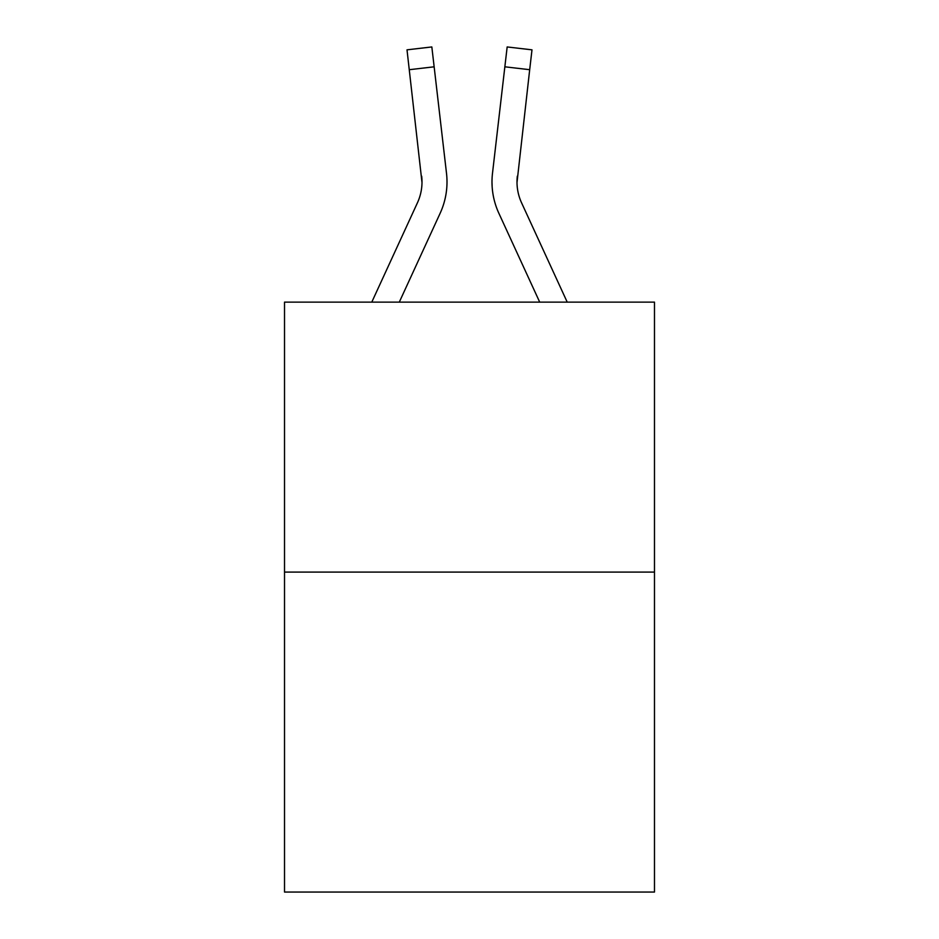 <?xml version="1.0" encoding="UTF-8"?>
<svg xmlns="http://www.w3.org/2000/svg" width="939" height="939" viewBox="0 0 939 939"><rect width="100%" height="100%" fill="white"/><g stroke="black" fill="none" stroke-linecap="round" stroke-linejoin="round"><path stroke-width="1.41" d="M654.483 572.086L654.483 302.123L284.517 302.123L284.517 892.05L654.483 892.05L654.483 572.086L284.517 572.086M371.785 302.123L417.432 202.812A49.99 49.99 0 0 0 421.998 182.53L407.01 49.837L431.834 46.95L434.147 66.81L409.31 69.697M399.298 302.123L440.145 213.259A74.991 74.991 -0.4 0 0 446.506 173.292L434.147 66.81M517.002 182.542L517.33 176.168A49.99 49.99 0.4 0 0 521.568 202.812L567.215 302.123L521.568 202.812A49.99 49.99 0 0 1 517.002 182.518L529.69 69.697L504.853 66.81L507.166 46.95L531.99 49.837L507.166 46.95L531.99 49.837L507.166 46.95L531.99 49.837L507.166 46.95L531.99 49.837L507.166 46.95L531.99 49.837L507.166 46.95L531.99 49.837L507.166 46.95L531.99 49.837L507.166 46.95L531.99 49.837L507.166 46.95L531.99 49.837L507.166 46.95L531.99 49.837L507.166 46.95L531.99 49.837L507.166 46.95L531.99 49.837L507.166 46.95L531.99 49.837L507.166 46.95L531.99 49.837L507.166 46.95L531.99 49.837L507.166 46.95L531.99 49.837L507.166 46.95L531.99 49.837L507.166 46.95L531.99 49.837L507.166 46.95L531.99 49.837L507.166 46.95L531.99 49.837L507.166 46.95L531.99 49.837L529.69 69.697M492.001 182.659L492.13 186.356M539.702 302.123L498.855 213.259A74.991 74.991 0.4 0 1 492.494 173.292L504.853 66.81M507.166 46.95L531.99 49.837L507.166 46.95M417.432 202.812A49.99 49.99 -0.4 0 0 421.67 176.168L421.998 182.53M446.154 170.288L446.506 173.292M492.494 173.292L492.846 170.288M407.01 49.837L431.834 46.95"/></g></svg>
